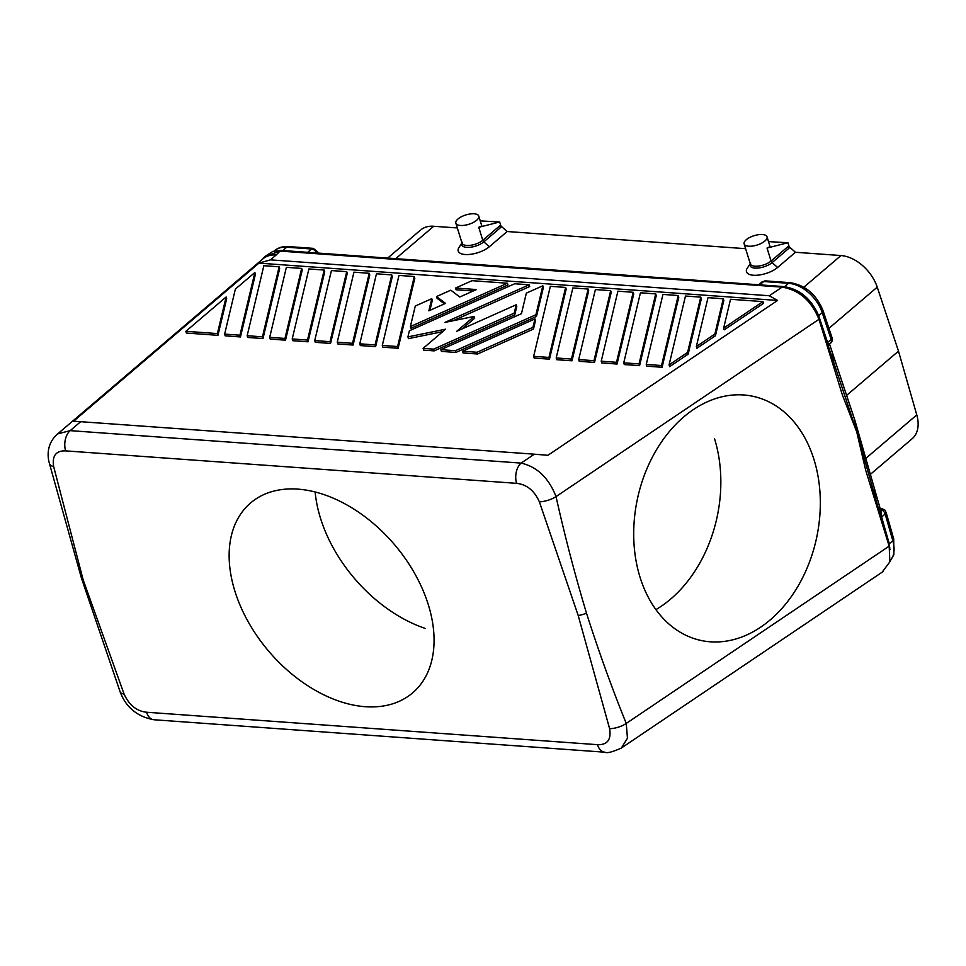 <?xml version="1.0" encoding="UTF-8"?>
<svg xmlns="http://www.w3.org/2000/svg" width="966" height="966" viewBox="0 0 966 966"><rect width="100%" height="100%" fill="white"/><g stroke="black" fill="none" stroke-linecap="round" stroke-linejoin="round"><path stroke-width="1.45" d="M239.93 335.202L224.643 334.103L235.366 289.1L254.879 272.46L255.422 274.199L240.474 336.941L239.93 335.202L254.879 272.46M431.754 298.675L428.868 310.81L445.531 303.372L436.523 296.55L450.796 290.174L459.804 296.997L476.48 289.546L455.566 288.037L472.048 280.683L507.44 283.231L410.381 326.568L415.271 306.041L431.754 298.675L432.297 300.414L429.93 310.34M890.072 549.714L856.444 430.739L865.765 470.514L889.179 546.14L889.879 561.826L882.187 572.101M621.38 748.01L627.453 738.193L626.246 723.425A14.973 6.291 -17.2 0 1 609.606 728.69C611.43 739.678 607.385 745.003 597.483 744.677A14.973 9.431 94.1 0 0 604.921 752.2M572.862 287.94L556.187 357.951L556.718 359.702L572.005 360.801L588.692 290.778L588.149 289.039L572.862 287.94M617.914 291.177L601.226 361.199L601.77 362.938L617.045 364.037L633.732 294.014L633.189 292.275L617.914 291.177M655.721 293.893L640.434 292.795L623.746 362.818L624.29 364.556L639.577 365.655L656.252 295.644L655.721 293.893L639.033 363.916L639.577 365.655M279.138 266.797L262.45 336.82L247.163 335.721L247.707 337.46L262.994 338.559L279.669 268.548L279.138 266.797L263.851 265.698L247.163 335.721M262.45 336.82L262.994 338.559M565.629 287.421L550.342 286.31L533.655 356.333L534.198 358.072L549.485 359.171L566.161 289.16L565.629 287.421L548.942 357.432L533.655 356.333M648.838 276.868A4.987 3.139 94.1 0 0 648.802 276.868A4.987 3.139 94.1 0 0 647.099 277.496L782.11 287.131C799.123 289.981 811.416 300.704 818.963 319.299L842.364 394.925L856.419 431.138M516.593 483.338C526.736 484.449 534.331 490.607 539.378 501.825A14.973 5.977 -17.2 0 0 556.03 496.596C548.76 477.941 537.12 466.771 521.133 463.1A14.973 9.431 -85.9 0 0 516.593 483.338L65.64 450.88C55.968 450.591 51.971 455.807 53.649 466.542L83.173 579.914A15.009 6.146 162.8 0 1 81.337 577.668M53.649 466.542A14.973 6.291 164.4 0 1 49.471 463.632L81.398 577.958M548.942 357.432L549.485 359.171M542.832 285.779L535.937 314.723L536.468 316.462L543.363 287.518L542.832 285.779L526.349 293.133L521.459 313.672L440.882 349.656L455.36 350.706L455.904 352.445L536.468 316.462M65.64 450.88A14.973 9.431 -85.9 0 1 70.18 430.643L521.133 463.1L534.355 454.189L547.891 455.312L777.558 300.45L258.936 263.126L270.456 259.854L769.322 295.753L777.558 300.45M258.936 263.126L73.609 421.188L534.355 454.189M609.606 728.69L578.211 615.523A14.973 6.134 162.8 0 0 586.483 613.144C598.534 650.963 611.792 687.72 626.246 723.425L889.179 546.14M715.42 335.77L696.897 348.255L696.365 346.516L714.876 334.031L715.42 335.77L723.824 300.498L723.28 298.76L714.876 334.031M433.637 349.137L423.108 348.376L445.616 329.189L407.93 336.88L409.379 330.77L514.673 283.75L529.151 284.789L444.915 322.415L474.161 316.45L456.701 331.326L516.218 304.749L514.214 313.153L433.637 349.137L434.181 350.875L514.757 314.892L516.762 306.488L516.218 304.749M391.749 274.899L376.462 273.801L359.787 343.824L375.062 344.922L375.605 346.661L392.293 276.65L391.749 274.899L375.062 344.922M359.787 343.824L360.318 345.562L375.605 346.661M601.226 361.199L616.513 362.298L633.189 292.275M529.151 284.789L529.694 286.528L453.09 320.748M436.523 296.55L437.067 298.289L444.432 303.867M723.28 298.76L708.006 297.661L696.365 346.516M610.669 290.657L593.981 360.68L594.525 362.419L611.212 292.396L610.669 290.657L595.382 289.559L578.706 359.581L579.238 361.32L594.525 362.419M534.935 318.913L462.593 351.226L477.083 352.264L477.615 354.003L533.474 329.056L535.466 320.664L534.935 318.913L532.93 327.317L477.083 352.264M462.122 328.911L474.692 318.188L474.161 316.45M49.471 463.632C48.276 459.635 45.004 445.737 56.922 434.531L262.909 258.852A34.945 23.075 49.5 0 1 276.167 254.988L280.019 251.088L264.962 256.449M669.064 364.919L687.587 352.433L688.13 354.172L701.304 298.88L700.761 297.142L685.474 296.043L669.064 364.919L669.607 366.657L688.13 354.172M572.005 360.801L571.461 359.05L556.187 357.951M723.655 328.114L762.947 301.609L763.49 303.36L724.198 329.853L723.655 328.114L730.525 299.279L762.947 301.609M571.461 359.05L588.149 289.039M539.378 501.825L578.211 615.523M153.365 719.682A14.973 9.431 94.1 0 1 146.53 712.232C136.617 711.121 129.13 705.071 124.095 694.095L83.173 579.914M365.281 706.701A124.819 82.436 -130.5 0 0 410.115 694.892A124.819 82.436 -130.5 0 0 415.923 575.712A124.819 82.436 -130.5 0 0 297.926 489.134A124.819 82.436 -130.5 0 0 248.419 504.916A124.819 82.436 -130.5 0 0 249.506 624.084A124.819 82.436 -130.5 0 0 365.281 706.701M369.229 273.281L352.542 343.304L353.085 345.043L369.761 275.02L369.229 273.281L353.942 272.183L337.255 342.205L337.798 343.944L353.085 345.043M462.593 351.226L463.137 352.964L477.615 354.003M593.981 360.68L578.706 359.581M646.266 364.436L661.553 365.534L662.096 367.273L678.772 297.262L678.241 295.524L662.954 294.425L646.266 364.436L646.809 366.174L662.096 367.273M314.735 340.587L330.022 341.686L330.553 343.425L347.241 273.402L346.709 271.663L331.423 270.565L314.735 340.587L315.278 342.326L330.553 343.425M124.095 694.095A14.973 5.965 161.2 0 1 120.062 691.68A14.973 5.965 161.2 0 1 120.062 691.668L81.446 578.091M226.129 296.985L185.87 331.314L186.414 333.053L217.942 335.323L226.672 298.723L226.129 296.985L217.41 333.584L185.87 331.314M308.903 268.946L292.215 338.957L292.758 340.708L308.033 341.807L324.721 271.784L324.178 270.045L308.903 268.946M382.307 345.442L382.838 347.18L398.125 348.279L414.812 278.268L414.269 276.53L398.994 275.431L382.307 345.442L397.594 346.54L414.269 276.53M440.882 349.656L441.414 351.395L455.904 352.445M224.643 334.103L225.187 335.842L240.474 336.941M410.381 326.568L410.924 328.319L507.971 284.97L507.44 283.231M455.566 288.037L456.097 289.788L473.195 291.007M270.226 339.078L285.513 340.177L302.201 270.166L301.658 268.427L286.371 267.328L269.695 337.339L270.226 339.078M423.108 348.376L423.651 350.127L434.181 350.875M407.93 336.88L408.461 338.631L442.766 331.628M535.937 314.723L455.36 350.706M687.587 352.433L700.761 297.142M532.93 327.317L533.474 329.056M352.542 343.304L337.255 342.205M586.483 613.144C574.999 574.951 564.844 536.094 556.03 496.596L818.963 319.299M623.746 362.818L639.033 363.916M301.658 268.427L284.97 338.438L269.695 337.339M324.178 270.045L307.502 340.068L292.215 338.957M397.594 346.54L398.125 348.279M217.41 333.584L217.942 335.323M284.97 338.438L285.513 340.177M616.513 362.298L617.045 364.037M514.214 313.153L514.757 314.892M307.502 340.068L308.033 341.807M661.553 365.534L678.241 295.524M330.022 341.686L346.709 271.663M780.202 287.071L783.04 286.661M790.297 282.688A4.987 3.139 94.1 0 0 788.558 283.304L784.537 286.733C800.029 289.353 811.404 299.001 818.673 315.677L809.073 300.764L794.33 289.788L809.025 300.824L818.492 316.631L856.444 430.739L854.922 420.464L829.48 343.993M879.229 508.551L879.12 507.693A1.497 1.461 177.8 0 0 880.726 508.768L881.62 517.027A1.497 0.64 164 0 0 881.342 517.522L879.229 508.551A1.497 1.256 -10.3 0 0 880.811 509.432A4.987 3.296 -130.5 0 1 885.17 513.997L892.813 540.719L889.275 543.737L881.62 517.027L885.17 513.997A4.987 2.125 164 0 0 886.063 512.234C884.554 510.881 887.839 511.026 881.62 508.623L879.628 508.454M879.64 508.466L879.12 507.693M854.874 420.246L880.135 508.466L854.922 420.464A9.986 4.093 162.8 0 0 854.874 420.246A9.986 4.093 162.8 0 0 854.85 420.186A9.986 4.093 162.8 0 0 854.729 419.908M874.991 500.303A4.987 2.125 164 0 0 875.896 498.661L874.266 488.023M480.235 220.876L499.663 221.999L478.762 227.3L482.783 240.292L499.494 226.032A2.5 1.654 -130.5 0 0 500.533 227.614L483.821 241.862A12.715 5.204 162.8 0 1 468.921 247.368A12.715 5.204 162.8 0 1 462.014 243.034M499.663 221.999L500.726 225.428A2.5 1.654 49.5 0 0 501.62 226.612L507.162 231.526L489.327 246.741A17.98 7.366 162.8 0 1 467.29 254.553A17.98 7.366 162.8 0 1 459.067 247.332L462.424 242.285M846.602 395.396L898.489 351.141L877.237 287.156A34.945 23.087 -130.5 0 0 842.485 255.7L840.963 255.543L803.857 287.204M898.489 351.141L916.782 414.909A34.945 23.087 49.5 0 1 912.133 438.757L870.366 474.378M457.341 227.94L432.261 226.177A34.945 23.087 -130.5 0 0 421.405 229.389M478.762 227.3L481.732 225.911M499.494 226.032L500.726 225.428M501.62 226.612L500.533 227.614M770.011 246.644L767.04 248.045L771.061 261.025L787.773 246.777A2.5 1.654 -130.5 0 0 788.811 248.359L789.898 247.356L795.441 252.271L840.963 255.543M795.441 252.271L777.594 267.485A17.98 7.366 162.8 0 1 755.545 275.298A17.98 7.366 162.8 0 1 747.358 268.053M507.162 231.526L745.619 248.685M767.04 248.045L787.942 242.744L768.513 241.621M787.773 246.777L789.005 246.173A2.5 1.654 49.5 0 0 789.898 247.356M787.942 242.744L789.005 246.173M639.987 577.076A124.819 91.673 101.9 0 0 702.379 640.748A124.819 91.673 101.9 0 0 796.274 589.079A124.819 91.673 101.9 0 0 814.036 459.707A124.819 91.673 101.9 0 0 754.555 396.664A124.819 91.673 101.9 0 0 658.776 446.063A124.819 91.673 101.9 0 0 639.987 577.076M828.55 344.331L827.596 342.471C828.587 344.705 829.214 345.079 829.48 343.594M832.849 364.17A4.987 1.956 161.6 0 0 833.779 362.576L832.366 352.687M474.149 213.788A11.978 4.902 -17.2 0 0 461.47 216.722A11.978 4.902 -17.2 0 0 455.855 223.17A11.978 4.902 -17.2 0 0 460.456 225.464A11.978 4.902 -17.2 0 0 473.135 222.554A11.978 4.902 -17.2 0 0 478.762 216.094A11.978 4.902 -17.2 0 0 474.149 213.788M762.428 234.533A11.978 4.902 -17.2 0 0 749.737 237.455A11.978 4.902 -17.2 0 0 744.134 243.915A11.978 4.902 -17.2 0 0 748.735 246.209A11.978 4.902 -17.2 0 0 761.413 243.287A11.978 4.902 -17.2 0 0 767.028 236.839A11.978 4.902 -17.2 0 0 762.428 234.533M282.024 250.617L280.019 251.088L647.099 277.496M782.11 287.131L769.322 295.753M889.771 547.662L889.01 544.45A4.987 2.137 -16.1 0 1 888.877 545.174M655.914 609.606A124.819 91.673 101.9 0 0 714.562 438.818M315.158 491.984A124.819 82.436 -130.5 0 0 425.04 628.347M80.842 421.55L70.18 430.643L57.791 433.843M276.167 254.988L270.456 259.854M146.53 712.232L597.483 744.677M818.299 317.379A4.987 1.944 -18.3 0 0 818.492 316.631L827.307 342.954M889.275 543.737L881.342 517.522M881.68 508.635A4.987 3.139 94.1 0 0 880.726 508.768M889.988 561.403L893.852 554.75L893.719 538.943A4.987 2.125 164 0 1 892.813 540.719A32.458 21.433 49.5 0 1 892.379 557.636M462.122 243.36A11.978 4.902 162.8 0 0 466.65 245.461A11.978 4.902 162.8 0 0 482.783 240.292A2.5 1.654 -130.5 0 0 483.821 241.862L489.327 246.741M433.734 226.249L395.734 258.659M788.811 248.359L772.1 262.607L777.594 267.485M750.401 264.104A11.978 4.902 162.8 0 0 754.929 266.193A11.978 4.902 162.8 0 0 771.061 261.025A2.5 1.654 -130.5 0 0 772.1 262.607A12.715 5.204 162.8 0 1 757.235 268.101A12.715 5.204 162.8 0 1 750.268 263.815M318.068 253.068L317.693 251.86A4.987 2.041 162.8 0 1 317.367 253.02M313.37 248.371A4.987 3.139 94.1 0 0 311.571 248.986L286.709 247.199L283.328 250.085M316.546 252.959A4.987 3.296 -130.5 0 0 311.571 248.986L307.671 252.319M877.237 287.156L828.925 328.355M865.802 458.391L916.782 414.909M818.673 315.677L827.596 342.471L831.134 339.452L822.223 312.646L818.673 315.677M275.286 250.109A32.458 21.433 49.5 0 1 286.709 247.199A4.987 3.139 -85.9 0 1 288.423 246.571L313.274 248.359L317.693 251.86M794.33 289.788L782.206 286.467L385.675 257.934A4.987 3.139 94.1 0 0 383.973 258.562M765.398 280.889A4.987 3.139 94.1 0 0 763.695 281.517A4.987 3.296 -130.5 0 0 761.8 282.072L765.398 280.889L790.26 282.676C805.644 285.272 816.596 294.69 823.129 310.907A4.987 1.956 161.6 0 1 822.223 312.646A32.458 21.433 49.5 0 0 788.558 283.304L763.695 281.517L759.783 284.849M832.04 337.714A4.987 1.956 161.6 0 1 831.134 339.452A4.987 3.296 -130.5 0 1 830.543 343.087C831.931 342.447 832.426 340.66 832.04 337.714L823.129 310.907M883.226 571.461L621.343 748.046C612.42 752.031 606.95 753.42 604.945 752.212L153.98 719.755C137.244 716.712 125.942 707.353 120.062 691.68M893.719 538.943L886.063 512.234M829.504 343.981L854.85 420.186M462.05 243.166L455.855 223.17M750.703 263.03L747.346 268.077M750.328 263.911L744.134 243.915M387.692 258.079L420.488 230.113M770.011 246.463L767.028 236.827M385.675 257.934L281.432 250.436L272.847 251.389L264.781 256.654L262.716 259.021M828.635 344.971L830.543 343.087M274.139 251.027L274.404 250.786C278.317 247.586 282.978 246.185 288.423 246.571M758.395 284.982L761.8 282.072M481.732 225.718L478.75 216.082"/></g></svg>
